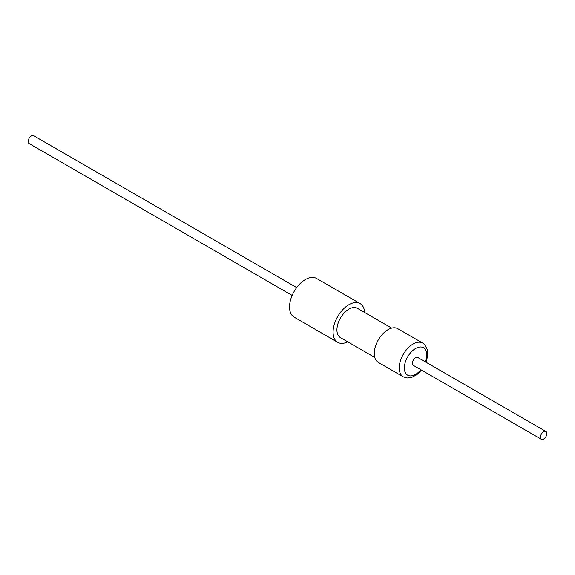 <?xml version="1.0" encoding="UTF-8"?>
<svg xmlns="http://www.w3.org/2000/svg" width="575" height="575" viewBox="0 0 575 575"><rect width="100%" height="100%" fill="white"/><g stroke="black" fill="none" stroke-linecap="round" stroke-linejoin="round"><path stroke-width="0.86" d="M545.905 431.458L417.831 357.521A4.528 2.616 120 0 0 413.504 359.813A4.528 2.616 120 0 0 412.958 365.089A4.528 2.616 120 0 0 413.303 365.362L541.377 439.3A4.528 2.616 120 0 0 545.704 437.014A4.528 2.616 120 0 0 546.25 431.732A4.528 2.616 120 0 0 545.905 431.458A4.528 2.616 120 0 0 541.571 433.751A4.528 2.616 120 0 0 541.032 439.027A4.528 2.616 120 0 0 541.377 439.3M374.763 357.434L340.443 337.618A16.934 9.775 -60 0 1 338.129 323.15A16.934 9.775 -60 0 1 350.304 308.416A16.934 9.775 -60 0 1 357.377 308.286L391.697 328.102M422.747 343.103L397.771 328.684A19.471 11.241 120 0 0 379.148 338.538A19.471 11.241 120 0 0 376.819 361.237A19.471 11.241 120 0 0 378.3 362.408L403.276 376.826A19.471 11.241 -60 0 1 401.796 375.655A19.471 11.241 -60 0 1 404.117 352.957A19.471 11.241 -60 0 1 422.747 343.103L424.753 344.684L427.441 349.859L427.685 355.911L426.046 362.257M296.678 287.572L33.623 135.7A4.528 2.616 120 0 0 29.296 137.986A4.528 2.616 120 0 0 28.75 143.268A4.528 2.616 120 0 0 29.095 143.542L292.15 295.413M364.687 312.505A22.367 12.916 120 0 0 360.094 303.586L316.552 278.444A22.367 12.916 120 0 0 305.368 279.551A22.367 12.916 120 0 0 290.756 299.259A22.367 12.916 120 0 0 294.184 317.184L337.726 342.326A22.367 12.916 120 0 0 347.753 341.838M360.094 303.586A22.367 12.916 120 0 0 348.91 304.692A22.367 12.916 120 0 0 334.298 324.401A22.367 12.916 120 0 0 337.726 342.326M425.428 361.905A15.848 9.15 120 0 0 424.702 348.666A15.848 9.15 120 0 0 409.069 354.653A15.848 9.15 120 0 0 406.439 374.217A15.848 9.15 120 0 0 420.9 369.747M403.276 376.826L406.913 377.998L411.412 377.531L416.897 374.656L421.518 370.099"/></g></svg>
